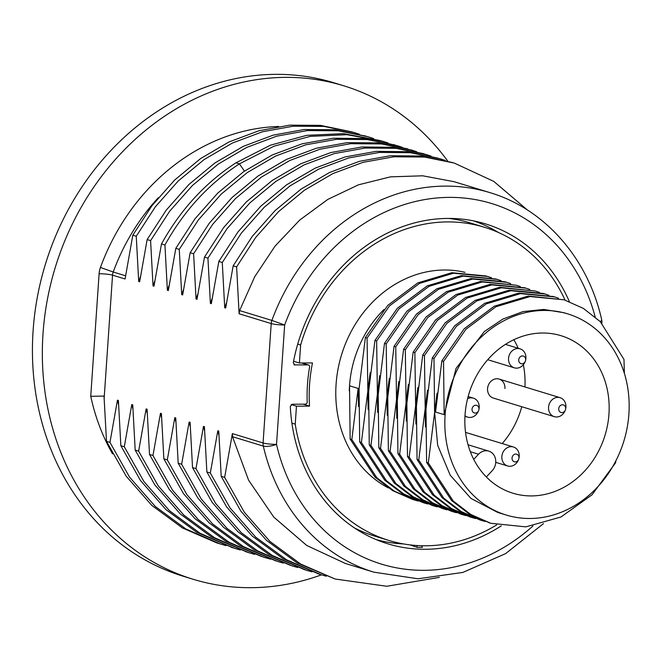 <?xml version="1.0" encoding="UTF-8"?>
<svg xmlns="http://www.w3.org/2000/svg" width="662" height="662" viewBox="0 0 662 662"><rect width="100%" height="100%" fill="white"/><g stroke="black" fill="none" stroke-linecap="round" stroke-linejoin="round"><path stroke-width="0.99" d="M498.461 232.503A166.692 144.01 107 0 0 473.496 220.868M376.239 539.638A166.692 144.01 107 0 0 403.448 543.924M501.341 525.827A167.246 144.49 -73 0 1 383.72 542.476A167.246 144.49 -73 0 1 290.304 406.468L292.174 404.242L305.331 404.168A1.986 1.713 107 0 0 307.201 401.966A147.841 127.725 -73 0 1 309.576 367.104A1.986 1.713 107 0 0 308.004 364.911L294.391 364.911M293.978 364.712L294.847 364.985L293.283 362.768A167.246 144.49 -73 0 1 481.291 222.689A167.246 144.49 -73 0 1 569.337 301.591M169.116 285.388L167.37 290.262L168.322 290.552L175.819 248.324L179.27 249.375L181.711 294.64L182.662 294.929L190.16 252.702L193.602 253.753L196.043 299.009L197.003 299.307L204.492 257.071L207.942 258.13L210.384 303.386L211.335 303.676L218.832 261.449L222.283 262.5L224.716 307.764L225.676 308.053L233.173 265.826L236.615 266.877L239.106 313.771L239.603 310.577L271.883 320.425A9.922 8.573 107 0 0 271.213 323.569L263.071 442.969A9.922 8.573 107 0 0 263.319 446.105A9.922 2.772 -13 0 0 276.526 444.376A188.521 162.869 107 0 0 532.984 525.951M118.539 404.598L117.447 400.162L118.407 400.452L120.848 445.708L140.452 480.463L166.063 509.699L196.688 532.265L233.14 547.888M366.541 136.322L334.732 129.727L304.007 129.529L273.249 135.122L243.285 146.36L214.951 162.926L189.018 184.4L166.212 210.177L147.146 239.578L139.649 281.805L138.697 281.515L140.435 276.633M132.88 408.967L131.788 404.532L132.748 404.83L135.18 450.086L154.809 484.865L180.453 514.117L211.112 536.692L247.48 552.265M380.882 140.7L343.479 133.633L306.779 135.329L270.468 145.177L235.97 162.819C205.261 182.77 180.436 209.821 161.487 243.955L153.989 286.183L153.03 285.885L154.776 281.011M147.212 413.345L146.128 408.909L147.08 409.199L149.521 454.463L169.207 489.326L194.934 518.627L225.709 541.218L261.813 556.634M161.553 417.714L160.461 413.287L161.42 413.576L163.853 458.832L183.515 493.662L209.209 522.939L239.934 545.521L276.153 561.012M181.711 294.64L183.448 289.757M175.885 422.091L174.801 417.656L175.753 417.954L178.194 463.21L197.822 497.989L223.458 527.242L254.125 549.816L290.486 565.389M190.226 426.469L189.133 422.033L190.093 422.323L192.534 467.587L212.212 502.441L237.939 531.743L268.698 554.326L304.826 569.759M196.043 299.009L197.789 294.135M210.384 303.386L212.121 298.504M204.566 430.838L203.474 426.411L204.434 426.7L206.867 471.956L226.553 506.827L252.288 536.129L283.055 558.711L319.158 574.136M224.716 307.764L226.462 302.882M218.899 435.215L217.815 430.78L218.766 431.07L221.207 476.334L240.844 511.13L266.496 540.382L297.172 562.957L335.137 579.018L386.79 586.267L439.361 577.372M239.603 310.577L254.771 276.658L275.053 246.123L299.721 220.057L327.864 199.378L358.498 184.806L390.506 176.853L422.737 175.802L454.049 181.686L489.772 192.584A198.443 171.441 -73 0 0 271.883 320.425L284.66 324.984L276.526 444.376A9.922 1.299 -176.1 0 1 263.071 442.969L232.379 433.602L224.65 477.385L221.207 476.334M232.519 436.713L263.319 446.105A198.443 171.441 -73 0 0 373.956 572.191L345.399 563.478L306.705 545.447L273.77 517.088L248.548 480.107L232.519 436.713L232.379 433.602M352.209 131.953L320.482 125.366L289.749 125.151L258.974 130.728L228.994 141.958L200.644 158.532L174.702 180.006L151.879 205.791L132.805 235.2L125.085 278.983L112.548 275.16L104.141 398.458L104.066 396.083L90.744 396.29L99.101 273.754A19.843 17.146 -73 0 1 100.442 267.456A208.365 180.014 -73 0 1 278.694 126.483M117.447 400.162L109.958 442.39L106.508 441.339L126.144 476.135L151.805 505.396L182.489 527.97L217.004 542.981L225.999 545.62M106.508 441.339L104.141 398.458M217.815 430.78L210.317 473.007L206.867 471.956M203.474 426.411L195.977 468.638L192.534 467.587M189.133 422.033L181.645 464.261L178.194 463.21M174.801 417.656L167.304 459.883L163.853 458.832M160.461 413.287L152.972 455.514L149.521 454.463M146.128 408.909L138.631 451.136L135.18 450.086M131.788 404.532L124.29 446.767L120.848 445.708M132.805 235.2L136.256 236.251L138.697 281.515M147.146 239.578L150.597 240.629L153.03 285.885M161.487 243.955L164.929 245.006L167.37 290.262M239.106 313.771L271.213 323.569A9.922 1.299 3.9 0 0 284.66 324.984A188.521 162.869 107 0 1 446.353 197.425A188.521 162.869 107 0 1 595.179 316.933M431.036 156.1L425.79 154.387L395.917 148.321L365.143 148.048L334.318 153.592L304.297 164.805L275.897 181.38L249.905 202.862L227.041 228.68L207.942 258.13M445.369 160.469L440.205 158.789L410.324 152.699L379.541 152.417L348.709 157.953L318.67 169.158L290.262 185.732L264.262 207.223L241.39 233.041L222.283 262.5M195.977 468.638L215.663 503.492L241.382 532.794L272.148 555.377L306.754 570.363L312.017 571.86M210.317 473.007L230.004 507.878L255.731 537.18L286.505 559.762L321.12 574.74L326.358 576.238M224.65 477.385L244.286 512.181L269.947 541.433L300.622 564.016L335.137 579.018M527.465 210.044L493.761 181.388L454.372 163.109L424.507 157.06L393.741 156.803L362.933 162.364L332.92 173.576L304.537 190.143L278.561 211.625L255.706 237.435L236.615 266.877M423.448 153.683L392.467 147.27L361.692 146.997L330.868 152.541L300.846 163.754L272.446 180.321L246.454 201.811L223.599 227.629L204.492 257.071M438.227 158.193L406.882 151.648L376.099 151.366L345.258 156.902L315.22 168.107L286.812 184.681L260.811 206.163L237.939 231.99L218.832 261.449M452.568 162.571L421.057 156.009L390.299 155.752L359.483 161.313L329.477 172.525L301.086 189.092L275.111 210.574L252.263 236.384L233.173 265.826M395.214 145.069L363.852 138.524L333.069 138.25L302.236 143.786L272.198 154.991L243.79 171.557L217.798 193.047L194.926 218.874L175.819 248.324M407.775 148.892L377.919 142.868L347.178 142.644L316.386 148.214L286.389 159.434L258.031 176.009L232.072 197.483L209.233 223.276L190.16 252.702M388.023 142.975L382.586 141.205L346.921 134.684L310.221 136.38L273.919 146.228L239.412 163.87C208.712 183.829 183.887 210.872 164.929 245.006M402.355 147.345L397.175 145.657L367.294 139.574L336.519 139.301L305.687 144.837L275.649 156.042L247.24 172.608L221.24 194.098L198.377 219.925L179.27 249.375M416.696 151.722L411.218 149.943L381.37 143.927L350.62 143.695L319.829 149.264L289.84 160.485L261.473 177.06L235.515 198.534L212.684 224.327L193.602 253.753M152.972 455.514L172.658 490.377L198.385 519.687L229.16 542.269L263.774 557.247L270.75 559.2M167.304 459.883L186.965 494.713L212.651 523.998L243.376 546.572L277.941 561.566L283.344 563.114M181.645 464.261L201.265 499.04L226.909 528.293L257.576 550.867L292.066 565.878L297.685 567.491M359.35 134.229L353.781 132.417L323.933 126.417L293.2 126.202L262.425 131.779L232.445 143.009L204.095 159.583L178.152 181.057L155.33 206.842L136.256 236.251M373.682 138.598L368.014 136.761L338.183 130.778L307.458 130.58L276.691 136.173L246.736 147.411L218.394 163.986L192.468 185.451L169.654 211.228L150.597 240.629M109.958 442.39L129.595 477.186L155.256 506.447L185.939 529.021L220.454 544.032M124.29 446.767L143.902 481.514L169.513 510.75L200.139 533.315L234.596 548.343L240.331 549.99M138.631 451.136L158.259 485.916L183.895 515.168L214.562 537.743L249.053 552.753L254.671 554.367M601.485 322.857A9.922 1.299 3.9 0 0 601.882 322.526A9.922 9.922 0 0 0 601.65 319.622A9.922 2.772 167 0 1 600.235 321.6M193.139 579.267L183.225 576.238A257.973 222.879 107 0 1 33.1 330.702A257.973 222.879 -73 0 1 333.789 82.75L343.702 85.779A257.973 222.879 -73 0 0 43.013 333.722A257.973 222.879 107 0 0 193.139 579.267A257.973 222.879 107 0 0 321.467 574.848M343.702 85.779A257.973 222.879 -73 0 1 447.851 161.271M409.968 544.884L417.234 547.366L416.803 545.521M421.653 545.736L422.397 547.333A167.039 144.316 -73 0 1 417.234 547.366M496.715 524.875A163.713 141.436 -73 0 1 388.867 540.432L374.526 536.063A163.713 141.436 -73 0 1 354.435 527.92M565.1 300.118A163.713 141.436 107 0 0 484.418 227.256L470.086 222.887A163.713 141.436 107 0 0 448.861 218.419M303.32 404.184L309.535 406.112A145.433 125.648 107 0 1 312.481 362.925L299.406 362.999L300.631 345.026L297.71 344.132M293.572 361.22L299.406 362.999M291.901 423.134L295.235 424.152L296.46 406.178L309.535 406.112M291.197 404.573L296.46 406.178M484.418 227.256A163.713 141.436 107 0 0 300.631 345.026M388.867 540.432A163.713 141.436 -73 0 1 295.235 424.152M358.125 388.42L351.836 439.576L350.132 439.055L349.528 385.797L358.125 388.42L358.556 406.526M491.552 277.775L485.941 275.963L451.848 272.703L417.788 282.897L387.783 305.381L365.374 337.562L367.079 338.083L368.113 409.439M496.103 279.066L461.414 275.615L427.354 285.81L397.341 308.293L374.932 340.475L376.637 340.996L377.671 412.36M510.675 283.609L505.081 281.797L470.98 278.528L436.92 288.723L406.907 311.206L384.49 343.396L386.194 343.909L387.229 415.273M398.814 381.494L390.075 451.236L388.371 450.714L387.758 397.465L394.047 346.309L395.752 346.83L396.786 418.185M408.371 384.407L399.633 454.157L397.928 453.636L397.316 400.378L403.605 349.222L405.31 349.743L406.344 421.106M417.929 387.32L409.19 457.07L407.486 456.548L406.873 403.29L413.162 352.143L414.867 352.664L415.901 424.019M427.487 390.241L418.748 459.991L417.043 459.469L416.431 406.211L422.72 355.055L424.425 355.577L425.459 426.94M628.9 413.973A105.175 90.868 -73 0 1 506.314 515.061A105.175 90.868 -73 0 1 445.104 414.958A105.175 90.868 107 0 1 567.698 313.871A105.175 90.868 107 0 1 628.9 413.973M437.044 393.154L428.306 462.904L426.601 462.382L425.989 409.124L432.278 357.977L433.982 358.49L434.595 411.747L437.681 445.303L450.243 475.258L470.996 498.461L497.791 512.462L506.314 515.061M350.132 439.055L375.081 477.178L392.607 490.6L412.534 499.413L418.21 501.051M370.141 372.739L361.394 442.489L359.689 441.968L384.655 480.107L402.19 493.529L422.96 502.59M359.689 441.968L359.085 388.71L365.374 337.562M379.698 375.66L370.96 445.402L369.255 444.889L394.196 483.012L411.723 496.434L432.518 505.511M369.255 444.889L368.643 391.631L374.932 340.475M389.256 378.573L380.518 448.323L378.813 447.802L378.201 394.544L384.49 343.396M444.152 414.669L435.546 412.045L441.835 360.889L443.54 361.411L444.152 414.669L456.068 368.386L484.344 331.513L502.863 319.076L523.021 311.595L543.75 309.444L563.95 312.729L567.698 313.871M351.836 439.576L376.786 477.699L394.312 491.121L414.238 499.934M487.646 276.476L453.553 273.216L419.493 283.41L389.488 305.902L367.079 338.083M361.394 442.489L386.36 480.629L403.894 494.051L423.829 502.863L427.768 503.964M501.109 280.696L497.22 279.397L463.119 276.137L429.059 286.323L399.045 308.815L376.637 340.996M370.96 445.402L395.901 483.533L413.427 496.955L433.353 505.768L437.325 506.885M506.786 282.318L472.685 279.05L438.616 289.244L408.611 311.728L386.194 343.909M428.306 462.904L453.255 501.026L470.781 514.457L490.699 523.27L525.843 526.861L560.954 516.989L592.01 494.82L615.47 462.945L615.941 460.727M624.39 373.451L623.968 359.4L600.302 321.666L583.412 308.434L564.132 299.82L530.03 296.551L495.97 306.738L465.957 329.221L443.54 361.411M380.518 448.323L405.458 486.446L422.985 499.868L442.911 508.689L446.883 509.798M520.233 286.522L516.319 285.231L482.226 281.971L448.166 292.165L418.161 314.649L395.752 346.83M390.075 451.236L415.033 489.375L432.567 502.806L452.502 511.61L456.441 512.719M529.79 289.443L525.893 288.152L491.792 284.883L457.732 295.078L427.718 317.561L405.31 349.743M399.633 454.157L424.574 492.28L442.1 505.702L462.026 514.515L465.998 515.632M539.348 292.356L535.459 291.065L501.357 287.796L467.298 297.991L437.284 320.474L414.867 352.664M378.813 447.802L403.754 485.925L421.28 499.355L442.911 508.689M516.319 285.231L480.521 281.449L446.461 291.644L416.456 314.127L394.047 346.309M388.371 450.714L413.328 488.854L430.863 502.284L451.633 511.345M524.776 287.813L490.087 284.362L456.027 294.557L426.014 317.04L403.605 349.222M397.928 453.636L422.869 491.758L440.396 505.18L461.191 514.258M535.459 291.065L499.653 287.275L465.593 297.47L435.579 319.953L413.162 352.143M407.486 456.548L432.435 494.679L449.961 508.102L469.879 516.914L475.556 518.553M417.043 459.469L442.001 497.609L459.544 511.031L480.306 520.092M548.906 295.277L543.287 293.456L509.194 290.196L475.134 300.391L445.129 322.874L422.72 355.055M426.601 462.382L451.55 500.513L469.077 513.935L489.872 523.005M553.449 296.559L518.76 293.109L484.7 303.304L454.695 325.787L432.278 357.977M564.132 299.82L528.326 296.03L494.266 306.216L464.252 328.7L441.835 360.889M409.19 457.07L434.14 495.201L451.666 508.623L471.584 517.436M544.991 293.978L510.899 290.717L476.839 300.912L446.833 323.395L424.425 355.577M418.748 459.991L443.706 498.13L461.24 511.552L481.175 520.365L485.114 521.466M558.463 298.19L554.566 296.899L520.464 293.63L486.404 303.825L456.399 326.308L433.982 358.49M608.957 414.081A82.353 71.148 107 0 0 561.037 335.7A82.353 71.148 107 0 0 465.047 414.851A82.353 71.148 -73 0 0 512.967 493.231A82.353 71.148 -73 0 0 608.957 414.081M524.933 386.956A82.353 71.148 107 0 0 523.344 364.721M518.214 348.27A82.353 71.148 107 0 0 513.844 339.705M521.764 406.733A82.353 71.148 -73 0 1 502.185 443.565M504.907 388.528A9.922 8.573 107 0 0 499.131 379.078A9.922 8.573 107 0 0 487.571 388.619A9.922 8.573 107 0 0 493.347 398.061L554.326 416.671A9.922 8.573 107 0 0 564.951 410.961L565.282 410.208A3.972 3.426 107 0 0 565.596 409.166A3.972 3.426 107 0 0 565.654 408.677A3.972 3.426 107 0 0 562.46 404.772A3.972 3.426 107 0 0 558.72 408.711A3.972 3.426 107 0 0 561.235 412.542A3.972 3.426 107 0 0 565.282 410.208M486.322 476.938L492.131 470.798A11.908 10.286 107 0 0 488.813 451.128A11.908 10.286 107 0 0 478.552 454.223L473.719 459.329M518.909 458.468L519.049 457.657A9.922 8.573 107 0 0 519.198 456.432A9.922 8.573 107 0 0 513.431 446.991A9.922 8.573 107 0 0 501.862 456.532A9.922 8.573 107 0 0 507.638 465.974A9.922 8.573 107 0 0 518.255 460.264L518.586 459.511A3.972 3.426 107 0 0 518.909 458.468A3.972 3.426 107 0 0 518.967 457.98A3.972 3.426 107 0 0 515.764 454.074A3.972 3.426 107 0 0 512.032 458.013A3.972 3.426 107 0 0 514.548 461.844A3.972 3.426 107 0 0 518.586 459.511M478.907 409.629A3.972 3.426 107 0 0 478.965 409.141A3.972 3.426 107 0 0 475.763 405.235A3.972 3.426 107 0 0 472.031 409.174A3.972 3.426 107 0 0 474.546 413.005A3.972 3.426 107 0 0 478.585 410.672A3.972 3.426 107 0 0 478.907 409.629L479.048 408.818A9.922 8.573 107 0 0 479.197 407.593A9.922 8.573 107 0 0 473.421 398.152A9.922 8.573 107 0 0 467.571 398.714M464.997 415.695A9.922 8.573 107 0 0 467.637 417.134A9.922 8.573 107 0 0 478.254 411.425L478.585 410.672M525.595 360.327L525.744 359.516A9.922 8.573 107 0 0 525.893 358.291A9.922 8.573 107 0 0 520.117 348.849A9.922 8.573 107 0 0 508.548 358.382A9.922 8.573 107 0 0 514.324 367.832A9.922 8.573 107 0 0 524.941 362.122L525.28 361.369A3.972 3.426 107 0 0 525.595 360.327A3.972 3.426 107 0 0 525.653 359.838A3.972 3.426 107 0 0 522.459 355.933A3.972 3.426 107 0 0 518.718 359.871A3.972 3.426 107 0 0 521.234 363.703A3.972 3.426 107 0 0 525.28 361.369M565.596 409.166L565.745 408.355A9.922 8.573 107 0 0 565.894 407.13A9.922 8.573 107 0 0 560.118 397.688A9.922 8.573 107 0 0 548.558 407.229A9.922 8.573 107 0 0 554.326 416.671M158.268 197.756A198.443 171.441 107 0 0 113.219 272.016L125.557 275.781M244.468 171.094L239.412 163.87L235.97 162.819M112.557 453.9A208.365 180.014 -73 0 1 90.744 396.29M308.004 364.911L301.682 362.983M99.101 273.754A9.922 1.299 -176.1 0 1 112.548 275.16A9.922 8.573 -73 0 1 113.219 272.016L100.442 267.465M388.337 487.902A115.097 99.441 -73 0 1 336.081 384.382A115.097 99.441 107 0 1 464.981 272.339M349.288 390.928A105.175 90.868 -73 0 1 349.528 385.797A105.175 90.868 107 0 1 384.084 309.411M470.343 451.724L478.552 454.223M373.956 572.191L417.979 578.778L462.862 572.431L505.619 553.614L543.485 523.617M424.334 153.948L422.356 153.344M306.779 570.321L303.328 569.27M321.136 574.732L317.694 573.681M395.156 145.052L393.733 144.622M365.664 136.066L364.547 135.727M234.588 548.31L231.137 547.259M249.061 552.704L245.619 551.645M601.832 323.23L601.882 322.526M601.65 319.622C587.997 258.329 544.611 208.795 489.772 192.584M308.451 364.977L301.913 362.983M497.212 279.405L495.507 278.884M431.649 505.247L433.353 505.768M525.893 288.152L524.188 287.631M460.322 513.993L462.026 514.515M554.566 296.899L552.861 296.377M488.995 522.748L490.699 523.261M468.051 444.79L488.813 451.128M465.535 432.377L513.431 446.991M495.747 462.349L507.638 465.974M468.133 396.538L473.421 398.152M464.956 416.315L467.637 417.134M505.437 344.372L520.117 348.849M487.712 359.706L514.324 367.832M499.131 379.078L560.118 397.688"/></g></svg>
